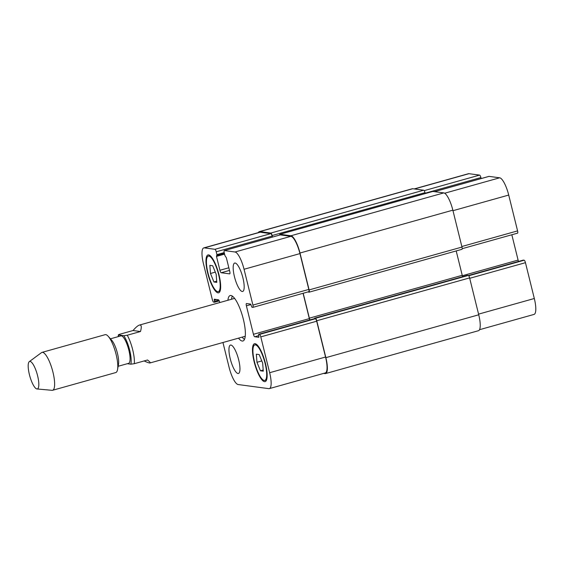 <?xml version="1.0" encoding="UTF-8"?>
<svg xmlns="http://www.w3.org/2000/svg" width="564" height="564" viewBox="0 0 564 564"><rect width="100%" height="100%" fill="white"/><g stroke="black" fill="none" stroke-linecap="round" stroke-linejoin="round"><path stroke-width="0.85" d="M232.312 296.079A23.603 6.31 -105.7 0 0 231.55 299.244M242.167 337.124A23.603 6.31 -105.7 0 0 244.466 339.436M227.898 300.267A23.603 6.31 74.3 0 1 230.19 295.536A23.603 6.31 74.3 0 1 230.93 295.494A23.603 6.31 74.3 0 1 242.992 317.87A23.603 6.31 74.3 0 1 242.936 340.994A23.603 6.31 74.3 0 1 238.516 338.146M127.302 363.709L130.827 364.182L134.302 363.702L147.535 359.994C149.784 361.771 150.616 362.758 150.038 362.955C149.375 363.103 147.408 362.433 144.13 360.946M118.44 336.574A17.216 4.597 -105.7 0 1 118.708 335.037C117.954 334.995 118.32 334.727 119.801 334.233L133.033 330.525C135.776 327.353 137.905 325.534 139.414 325.075L140.147 324.998C141.515 325.266 141.627 327.444 140.485 331.526L127.252 335.235L123.784 335.714L118.377 334.875L118.2 336.637M133.033 330.525L140.485 331.526M118.151 366.276L128.62 363.343A14.262 3.814 -105.7 0 0 128.648 349.37A14.262 3.814 -105.7 0 0 121.359 335.848A14.262 3.814 -105.7 0 0 120.915 335.876L110.445 338.809M36.963 388.963L52.064 390.316A19.669 5.259 -105.7 0 0 52.607 390.274L115.775 372.564A19.669 5.259 -105.7 0 0 117.552 369.554L118.496 364.358A14.262 3.814 -105.7 0 0 117.03 351.781A14.262 3.814 -105.7 0 0 111.742 340.268L108.232 336.327A19.669 5.259 -105.7 0 0 105.764 334.642A19.669 5.259 -105.7 0 0 105.151 334.678L41.983 352.387A19.669 5.259 -105.7 0 0 41.503 352.627L29.3 361.637A14.262 3.814 -105.7 0 0 29.836 376.223A14.262 3.814 -105.7 0 0 36.963 388.963A14.262 3.814 -105.7 0 0 37.569 375.652A14.262 3.814 -105.7 0 0 30.096 361.432A14.262 3.814 -105.7 0 0 29.3 361.637M117.552 369.554A19.669 5.259 -105.7 0 0 115.521 352.204A19.669 5.259 -105.7 0 0 108.232 336.327M52.607 390.274A19.669 5.259 -105.7 0 0 52.649 370.999A19.669 5.259 -105.7 0 0 42.596 352.352A19.669 5.259 -105.7 0 0 41.983 352.387M479.506 329.707L534.03 314.416A17.216 4.597 -105.7 0 0 534.312 298.504L525.451 262.683A2.46 0.656 -105.7 0 0 524.16 260.216L523.258 260.117M481.141 178.569L480.895 177.575A2.46 0.656 -105.7 0 0 479.597 175.108L468.966 173.684A17.216 4.597 -105.7 0 0 468.423 173.719L414.166 188.926M517.463 233.172A2.46 0.656 -105.7 0 0 517.54 233.165A2.46 0.656 -105.7 0 0 517.583 230.887L508.714 195.066A17.216 4.597 -105.7 0 0 499.676 177.801L489.037 176.377A2.46 0.656 -105.7 0 0 488.96 176.377A2.46 0.656 -105.7 0 0 488.896 176.412M518.549 261.428A2.46 0.656 74.3 0 1 518.097 260.089L511.83 234.765M210.471 273.484L209.836 265.369L212.684 265.75L216.167 274.245L216.795 282.36L213.946 281.979L210.471 273.484L215.3 272.13M213.946 281.979L216.703 281.203M256.965 362.285L256.331 354.178L259.179 354.559L262.662 363.054L263.289 371.161L260.441 370.781L256.965 362.285L261.795 360.932M260.441 370.781L263.205 370.012M217.718 291.659A18.443 4.928 -105.7 0 0 218.296 291.623A18.443 4.928 -105.7 0 0 218.064 272.532A18.443 4.928 -105.7 0 0 208.342 256.105A18.443 4.928 -105.7 0 0 208.292 274.174A18.443 4.928 -105.7 0 0 217.718 291.659M218.014 292.843A19.669 5.259 74.3 0 1 207.961 274.196A19.669 5.259 74.3 0 1 208.01 254.921A19.669 5.259 74.3 0 1 218.381 272.447A19.669 5.259 74.3 0 1 218.628 292.808A19.669 5.259 74.3 0 1 218.014 292.843M264.213 380.46A18.443 4.928 -105.7 0 0 264.791 380.425A18.443 4.928 -105.7 0 0 264.558 361.341A18.443 4.928 -105.7 0 0 254.836 344.914A18.443 4.928 -105.7 0 0 254.787 362.983A18.443 4.928 -105.7 0 0 264.213 380.46M264.509 381.652A19.669 5.259 74.3 0 1 254.456 363.004A19.669 5.259 74.3 0 1 254.505 343.73A19.669 5.259 74.3 0 1 264.876 361.249A19.669 5.259 74.3 0 1 265.122 381.609A19.669 5.259 74.3 0 1 264.509 381.652M222.949 342.51L229.076 367.27A17.216 4.597 -105.7 0 0 238.121 384.535L268.831 388.652A17.216 4.597 -105.7 0 0 269.366 388.617A17.216 4.597 -105.7 0 0 269.648 372.705L260.787 336.884A2.46 0.656 -105.7 0 0 259.496 334.417L258.615 334.304L258.883 337.307L254.731 336.757A2.46 0.656 74.3 0 1 253.433 334.29L246.39 305.822A2.46 0.656 74.3 0 1 246.433 303.545A2.46 0.656 74.3 0 1 246.51 303.545L250.627 304.095L251.953 307.253L252.799 307.366A2.46 0.656 -105.7 0 0 252.876 307.366A2.46 0.656 -105.7 0 0 252.919 305.089L244.05 269.268A17.216 4.597 -105.7 0 0 235.012 251.995L224.373 250.571A2.46 0.656 -105.7 0 0 224.296 250.578A2.46 0.656 -105.7 0 0 224.261 252.848L224.965 255.696L226.347 257.72L229.781 271.594A2.46 0.656 74.3 0 1 229.745 273.871A2.46 0.656 74.3 0 1 229.668 273.878L221.215 272.743A2.46 0.656 74.3 0 1 219.918 270.276L216.484 256.394L216.936 254.625L216.231 251.777A2.46 0.656 -105.7 0 0 214.933 249.309L204.302 247.885A17.216 4.597 -105.7 0 0 203.766 247.913A17.216 4.597 -105.7 0 0 203.477 263.825L212.346 299.653A2.46 0.656 -105.7 0 0 213.636 302.121L214.51 302.233L214.249 299.223L218.402 299.773A2.46 0.656 74.3 0 1 219.692 302.241L219.77 302.544M242.196 291.496A14.756 3.941 74.3 0 1 234.659 277.509A14.756 3.941 74.3 0 1 234.694 263.057A14.756 3.941 74.3 0 1 242.471 276.198A14.756 3.941 74.3 0 1 242.661 291.468A14.756 3.941 74.3 0 1 242.196 291.496M237.973 373.509A14.756 3.941 74.3 0 1 230.436 359.522A14.756 3.941 74.3 0 1 230.472 345.062A14.756 3.941 74.3 0 1 238.248 358.21A14.756 3.941 74.3 0 1 238.438 373.481A14.756 3.941 74.3 0 1 237.973 373.509M314.493 318.646L315.396 318.745A2.46 0.656 74.3 0 1 316.686 321.212L325.548 357.033A17.216 4.597 74.3 0 1 325.266 372.945L269.366 388.617M303.065 293.294L309.333 318.618A2.46 0.656 -105.7 0 0 309.784 319.957M280.132 234.941A2.46 0.656 74.3 0 1 280.195 234.906A2.46 0.656 74.3 0 1 280.273 234.899L290.911 236.33A17.216 4.597 74.3 0 1 299.949 253.596L308.818 289.417A2.46 0.656 74.3 0 1 308.776 291.694A2.46 0.656 74.3 0 1 308.698 291.694M203.766 247.913L259.659 232.241A17.216 4.597 74.3 0 1 260.201 232.213L270.833 233.637A2.46 0.656 74.3 0 1 272.13 236.104L272.377 237.099M314.479 318.639L314.578 318.181L315.452 318.293A2.46 0.656 74.3 0 1 316.742 320.761L325.872 357.654A17.216 4.597 74.3 0 1 325.59 373.565A17.216 4.597 74.3 0 1 325.054 373.594L323.63 373.403M303.192 293.259L309.361 318.166A2.46 0.656 -105.7 0 0 309.996 319.901M279.659 235.061A2.46 0.656 74.3 0 1 279.913 234.293A2.46 0.656 74.3 0 1 279.984 234.293L290.939 235.759A17.216 4.597 74.3 0 1 299.985 253.024L309.114 289.917A2.46 0.656 74.3 0 1 309.072 292.187A2.46 0.656 74.3 0 1 308.994 292.194L307.965 291.919M258.291 232.629A17.216 4.597 74.3 0 1 259.341 231.628A17.216 4.597 74.3 0 1 259.877 231.592L270.826 233.059A2.46 0.656 74.3 0 1 272.123 235.526L272.504 237.063M462.677 276.656A2.46 0.656 74.3 0 1 462.226 275.31L456.198 250.945M325.59 373.565L478.455 330.708A17.216 4.597 -105.7 0 0 478.737 314.797L469.608 277.904A2.46 0.656 -105.7 0 0 468.317 275.436L467.415 275.338M425.207 193.558L424.988 192.669A2.46 0.656 -105.7 0 0 423.698 190.209L412.742 188.736A17.216 4.597 -105.7 0 0 412.206 188.771L259.341 231.628M461.86 249.337A2.46 0.656 -105.7 0 0 461.937 249.33A2.46 0.656 -105.7 0 0 461.979 247.06L452.85 210.168A17.216 4.597 -105.7 0 0 443.805 192.902L432.856 191.436A2.46 0.656 -105.7 0 0 432.778 191.436A2.46 0.656 -105.7 0 0 432.708 191.471M130.827 364.182A17.216 4.597 -105.7 0 0 123.784 335.714M134.302 363.702A19.669 5.259 -105.7 0 0 127.252 335.235M325.548 357.033L269.648 372.705M316.686 321.212L260.787 336.884M315.396 318.745L259.496 334.417M314.55 318.632L258.65 334.304M258.707 335.643L254.731 336.757M309.333 318.618L253.433 334.29M250.966 304.539L246.39 305.822M308.818 289.417L252.919 305.089M299.949 253.596L244.05 269.268M290.911 236.33L235.012 251.995M280.273 234.899L224.373 250.571M229.492 270.424L221.215 272.743M228.836 267.773L219.918 270.276M224.578 254.131L216.484 256.394M224.401 253.426L216.943 255.513L224.401 253.433M224.197 252.587L216.936 254.625M272.13 236.104L216.231 251.777M270.833 233.637L214.933 249.309M260.201 232.213L204.302 247.885M214.51 302.233L219.248 300.901L214.539 302.219M218.818 300.118L214.524 301.324M216.449 299.512L214.235 300.133M478.575 314.134L534.312 298.504M469.713 278.306L525.451 262.683M468.719 275.761L524.16 260.216M523.279 260.103L468.437 275.479L523.314 260.103M462.339 275.726L518.097 260.089M461.846 246.517L517.583 230.887M452.977 210.696L508.714 195.066M444.658 193.226L499.676 177.801M434.527 191.654L489.037 176.377M425.122 193.212L480.895 177.575M424.177 190.646L479.597 175.108M414.448 188.968L468.966 173.684M316.742 320.761L469.608 277.904M315.452 318.293L468.317 275.436M325.872 357.654L478.737 314.797M259.877 231.592L412.742 188.736M270.826 233.059L423.698 190.209M272.123 235.526L424.988 192.669M279.984 234.293L432.856 191.436M290.939 235.759L443.805 192.902M299.985 253.024L452.85 210.168M309.114 289.917L461.979 247.06M309.361 318.166L462.226 275.31M467.471 275.324L314.606 318.181M234.61 298.384L139.414 325.075M245.234 336.264L150.038 362.955M218.296 291.623L220.059 291.13M208.342 256.105L210.097 255.612M264.791 380.425L266.553 379.932M254.836 344.914L256.599 344.421M258.615 334.304L314.515 318.632M252.876 307.366L308.776 291.694M224.296 250.578L280.195 234.906M462.184 248.682L517.54 233.165M434.484 191.654L488.96 176.377M432.778 191.436L279.913 234.293M461.937 249.33L309.072 292.187M467.443 275.324L314.578 318.181"/></g></svg>
